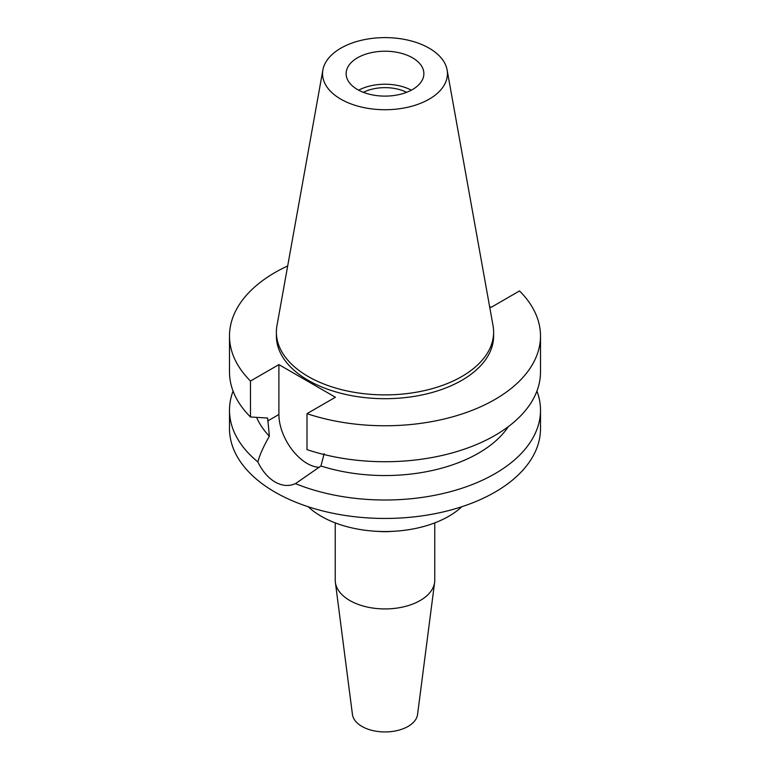 <?xml version="1.0" encoding="UTF-8"?>
<svg xmlns="http://www.w3.org/2000/svg" width="770" height="770" viewBox="0 0 770 770"><rect width="100%" height="100%" fill="white"/><g stroke="black" fill="none" stroke-linecap="round" stroke-linejoin="round"><path stroke-width="1.16" d="M357.511 57.798A38.875 22.445 0 0 0 346.125 73.67A38.875 22.445 0 0 0 370.12 94.402A38.875 22.445 0 0 0 412.489 89.541A38.875 22.445 0 0 0 423.875 73.67A38.875 22.445 0 0 0 399.88 52.928A38.875 22.445 0 0 0 357.511 57.798M358.656 90.177A38.875 22.445 180 0 1 411.344 90.177M406.627 92.313A32.966 19.029 0 0 0 363.373 92.313M335.239 522.888L335.239 580.195A49.761 28.731 0 0 0 335.373 582.332L352.439 714.483A32.658 18.855 0 0 0 373.633 730.759A32.658 18.855 0 0 0 408.09 726.408A32.658 18.855 0 0 0 417.561 714.483L434.627 582.332A49.761 28.731 0 0 0 434.761 580.195L434.761 522.888M335.373 582.332A49.761 28.731 0 0 0 367.685 607.135A49.761 28.731 0 0 0 420.189 600.513A49.761 28.731 0 0 0 434.627 582.332M394.846 531.223L390.428 531.502A49.761 28.731 180 0 1 379.572 531.502L375.154 531.223A90.196 52.071 0 0 0 394.846 531.223A90.196 52.071 0 0 0 448.775 516.275A90.196 52.071 0 0 0 461.836 506.727M308.164 506.727A90.196 52.071 0 0 0 375.154 531.223M489.585 306.47L491.106 307.355L519.519 290.945A155.501 89.782 180 0 1 540.501 335.98L540.501 371.949A155.501 89.782 0 0 1 494.956 435.435A155.501 89.782 0 0 1 306.999 449.613L306.999 413.654L335.412 397.243L278.894 364.614L250.481 381.025A155.501 89.782 180 0 1 229.499 335.98L229.499 371.949A155.501 89.782 0 0 0 250.481 416.984L267.652 418.062L269.375 436.215C263.715 446.003 259.875 454.57 257.844 461.913A155.501 89.782 180 0 1 229.499 410.227L229.499 428.669A155.501 89.782 0 0 0 325.489 511.617A155.501 89.782 0 0 0 494.956 492.155A155.501 89.782 0 0 0 540.501 428.669L540.501 410.227A155.501 89.782 180 0 1 494.956 473.714A155.501 89.782 180 0 1 295.478 483.637L320.946 465.985L324.17 453.636M229.499 410.227A155.501 89.782 180 0 1 233.069 391.093M257.844 461.913C262.3 471.105 268.027 477.795 275.044 482.001C282.205 485.976 289.019 486.525 295.478 483.637M319.367 467.303A39.963 23.071 60 0 1 307.153 463.463A39.963 23.071 60 0 1 278.894 414.51L278.894 364.614M256.622 417.388A132.18 76.317 0 0 0 269.375 436.215M536.931 391.093A155.501 89.782 180 0 1 540.501 410.227M320.946 465.985A132.18 76.317 0 0 0 478.468 453.193A132.18 76.317 0 0 0 508.402 426.58M540.501 335.98A155.501 89.782 180 0 1 494.956 399.466A155.501 89.782 180 0 1 306.999 413.654M229.499 335.98A155.501 89.782 180 0 1 275.044 272.503A155.501 89.782 180 0 1 287.691 265.958M276.382 332.178L276.382 335.98A108.618 62.707 0 0 0 343.43 393.922A108.618 62.707 0 0 0 461.808 380.332A108.618 62.707 0 0 0 493.618 335.98L493.618 332.178A108.618 62.707 180 0 1 461.808 376.52A108.618 62.707 180 0 1 343.43 390.111A108.618 62.707 180 0 1 276.382 332.178A108.618 62.707 180 0 1 276.959 325.71L322.88 69.955A62.447 36.055 180 0 1 340.841 48.173A62.447 36.055 180 0 1 405.886 39.694A62.447 36.055 180 0 1 447.12 69.955A62.447 36.055 180 0 1 429.159 99.166A62.447 36.055 180 0 1 358.156 106.222A62.447 36.055 180 0 1 322.88 69.955M250.481 381.025L250.481 416.984M447.12 69.955L493.041 325.71A108.618 62.707 180 0 1 493.618 332.178M267.652 421.007L278.894 414.51"/></g></svg>
